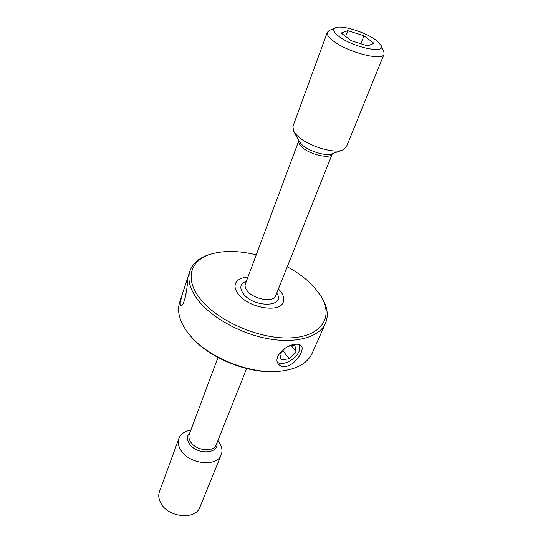 <?xml version="1.0" encoding="UTF-8"?>
<svg xmlns="http://www.w3.org/2000/svg" width="543" height="543" viewBox="0 0 543 543"><rect width="100%" height="100%" fill="white"/><g stroke="black" fill="none" stroke-linecap="round" stroke-linejoin="round"><path stroke-width="0.81" d="M376.38 40.426L381.111 45.463C386.419 54.558 351.721 47.037 338.289 35.919C333.463 31.983 332.492 29.281 335.384 27.815C341.384 24.666 366.002 32.295 376.38 40.426M381.111 45.463L383.853 51.633L384.064 54.205C382.734 61.556 346.285 51.911 332.533 40.345C328.406 37.005 326.669 34.331 327.32 32.309L329.207 30.544L335.384 27.815M384.064 54.205L346.305 147.072L342.552 150.119C333.361 153.934 307.066 145.599 297.211 135.662L293.648 131.25L292.908 126.471L327.32 32.309M279.984 290.648C283.453 294.815 284.552 298.623 283.283 302.084C280.073 313.297 248.463 308.024 238.425 294.292C235.363 290.369 234.379 286.813 235.472 283.629C237.135 279.706 241.282 277.554 247.913 277.181C241.282 277.554 237.135 279.706 235.472 283.629C234.379 286.813 235.363 290.369 238.425 294.292C248.463 308.024 280.073 313.297 283.283 302.084C284.552 298.623 283.453 294.815 279.984 290.648L278.403 288.951L279.984 290.648M217.906 440.604L219.209 442.355C222.026 446.685 222.698 450.812 221.218 454.749C217.241 467.408 188.781 464.258 180.731 449.971C178.253 445.891 177.642 442.036 178.905 438.418C180.744 433.918 184.729 431.169 190.858 430.171M221.218 454.749L199.899 507.182C195.724 520.18 168.384 517.662 160.959 503.313C158.671 499.221 158.176 495.311 159.472 491.585L178.905 438.418M347.819 30.686L341.187 33.035L351.083 40.705L367.692 45.917L373.971 43.352L363.993 35.79L347.819 30.686L345.633 36.476M360.885 43.779L363.993 35.79M256.248 254.83C239.422 250.751 224.659 250.411 211.967 253.805C191.041 259.411 184.125 277.806 199.376 297.72C216.012 320.397 259.282 339.558 290.641 337.889C322.189 336.484 333.952 316.46 320.737 295.779L314.573 287.614C307.46 279.747 298.351 272.803 287.247 266.789M320.737 295.779L321.592 297.157C327.456 306.68 328.759 315.388 325.501 323.302C319.589 336.911 296.702 343.834 268.446 338.784C240.216 333.769 210.664 317.146 197.374 299.268C189.751 288.781 187.281 279.353 189.941 270.991C192.846 262.948 199.668 257.368 210.399 254.253L211.967 253.805M280.826 371.127L279.441 371.276C251.3 374.88 210.27 359.045 191.842 337.474L190.912 336.429C209.808 358.556 251.972 374.826 280.826 371.127C297.157 369.023 307.603 363.063 312.171 353.235L325.501 323.302M182.122 294.801L180.079 303.082L180.785 305.777C184.023 307.338 187.613 287.668 187.471 280.643L187.45 278.579L179.713 302.125C176.957 310.759 179.238 320.377 186.554 330.986L190.912 336.429M295.08 344.35C285.041 345.015 272.606 357.708 278.43 364.088C280.059 366.07 282.441 366.864 285.584 366.477C295.277 365.195 305.234 349.855 301.25 345.816C300.089 344.472 298.032 343.984 295.08 344.35M277.378 362.045C281.939 366.681 295.915 359.575 299.213 351.036L299.641 344.69M282.808 350.669L289.236 358.713L296.057 351.491L294.869 345.362L288.842 346.203M289.236 358.713L281.152 359.921L279.828 353.832L285.082 348.246M291.462 345.837L296.057 351.491M186.079 293.675L185.054 298.419M342.552 150.119L331.719 153.879C325.461 156.445 308.125 150.954 301.535 144.289L299.145 141.309L293.648 131.25M301.521 146.705C299.145 144.37 298.236 142.381 298.799 140.725L245.355 284.037C244.649 286.073 245.287 288.353 247.275 290.865C253.717 299.512 273.658 302.845 275.695 295.745L332.37 153.683C330.938 159.506 309.266 154.68 301.521 146.705M276.747 293.105C286.331 307.162 254.239 308.295 243.413 293.858C239.178 287.858 240.155 283.697 246.346 281.376M246.644 368.568L216.257 444.737C213.759 452.753 195.724 450.738 190.512 441.73C188.889 439.117 188.489 436.653 189.303 434.332L217.96 357.504M216.929 443.047C219.039 454.423 195.799 454.919 189.168 443.407C186.677 439.144 186.935 435.554 189.941 432.635M187.45 278.579L189.941 270.991"/></g></svg>
